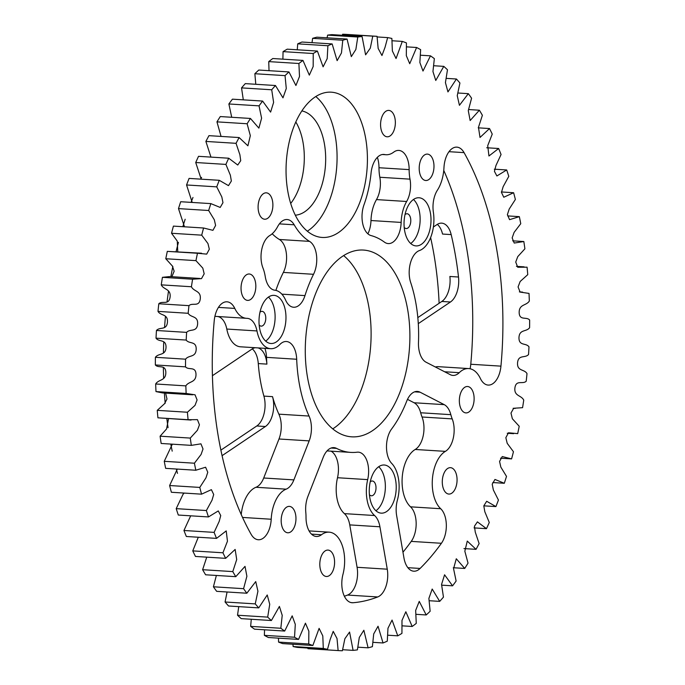 <?xml version="1.0" encoding="UTF-8"?>
<svg xmlns="http://www.w3.org/2000/svg" width="685" height="685" viewBox="0 0 685 685"><rect width="100%" height="100%" fill="white"/><g stroke="black" fill="none" stroke-linecap="round" stroke-linejoin="round"><path stroke-width="1.03" d="M404.201 227.411A7.407 4.119 93.6 0 0 406.196 228.542A7.407 4.119 93.6 0 0 410.623 218.481A7.407 4.119 93.6 0 0 407.13 213.763A7.407 4.119 93.6 0 0 405.006 214.628M369.421 494.664A7.407 4.119 93.6 0 0 371.416 495.786A7.407 4.119 93.6 0 0 375.842 485.733A7.407 4.119 93.6 0 0 372.34 481.007A7.407 4.119 93.6 0 0 370.217 481.872M259.17 325.007A7.407 4.119 93.6 0 0 261.165 326.137A7.407 4.119 93.6 0 0 265.6 316.076A7.407 4.119 93.6 0 0 262.098 311.358A7.407 4.119 93.6 0 0 259.975 312.223M242.533 517.432L271.209 519.239A20.79 11.576 -86.4 0 1 258.322 539.754A20.79 11.576 -86.4 0 1 251.104 534.266A259.915 144.698 -86.4 0 1 218.404 437.107A259.915 144.698 -86.4 0 1 214.225 320.751A20.79 11.576 93.6 0 1 227 301.811A20.79 11.576 93.6 0 1 234.792 308.413A31.193 17.365 -86.4 0 0 246.48 318.319A31.193 17.365 -86.4 0 0 246.951 318.337A20.79 11.576 -86.4 0 1 247.259 318.354A20.79 11.576 -86.4 0 1 256.969 330.941A29.318 16.32 -86.4 0 0 270.652 348.691A29.318 16.32 -86.4 0 0 279.865 344.486A20.79 11.576 -86.4 0 1 286.39 341.507A20.79 11.576 -86.4 0 1 296.691 359.248A109.163 60.777 -86.4 0 0 299.131 382.787A109.163 60.777 -86.4 0 0 309.046 416.052A20.79 11.576 -86.4 0 1 309.166 440.883L293.882 479.894A20.79 11.576 -86.4 0 1 286.142 489.167L255.976 487.275A20.79 11.576 93.6 0 0 263.708 478.002L293.882 479.894M220.878 450.139L256.789 425.976A20.79 11.576 93.6 0 0 263.905 396.11A109.163 60.777 -86.4 0 1 260.343 380.346A109.163 60.777 -86.4 0 1 258.279 363.572L266.902 364.12A109.163 60.777 -86.4 0 1 266.516 357.356L296.691 359.248M344.409 513.63L374.584 515.522A20.79 11.576 -86.4 0 1 379.927 526.791L349.761 524.898A20.79 11.576 93.6 0 0 344.409 513.63A29.318 16.32 -86.4 0 1 336.874 497.747A29.318 16.32 -86.4 0 1 337.508 477.728A20.79 11.576 93.6 0 0 331.069 451.158M374.584 515.522A29.318 16.32 -86.4 0 1 367.04 499.648A29.318 16.32 -86.4 0 1 367.682 479.62A20.79 11.576 93.6 0 0 358.298 452.16A20.79 11.576 93.6 0 0 357.091 452.203A109.163 60.777 -86.4 0 1 350.746 452.4A109.163 60.777 -86.4 0 1 336.558 448.384L331.078 448.041M336.558 448.384A20.79 11.576 -86.4 0 0 333.86 447.622A20.79 11.576 -86.4 0 0 323.2 457.374L307.916 496.385A20.79 11.576 -86.4 0 0 305.793 512.269A31.193 17.365 -86.4 0 1 306.015 517.269A20.79 11.576 93.6 0 0 306.512 523.22A20.79 11.576 93.6 0 0 316.342 536.483A20.79 11.576 93.6 0 0 321.462 534.754A31.193 17.365 -86.4 0 1 329.151 532.159A31.193 17.365 -86.4 0 1 342.937 574.51A20.79 11.576 93.6 0 0 342.286 589.485A20.79 11.576 93.6 0 0 352.124 602.74A20.79 11.576 93.6 0 0 353.058 602.731A259.915 144.698 -86.4 0 0 377.735 596.952L347.56 595.059A259.915 144.698 -86.4 0 1 344.375 596.233M265.309 276.98A20.79 11.576 93.6 0 0 274.805 290.209A29.318 16.32 -86.4 0 1 285.628 300.158A20.79 11.576 93.6 0 0 293.651 307.248A20.79 11.576 93.6 0 0 304.971 295.603A109.163 60.777 -86.4 0 1 313.524 274.3A20.79 11.576 -86.4 0 0 309.56 241.377A80.59 44.867 -86.4 0 1 294.182 224.8A20.79 11.576 -86.4 0 0 287.083 219.525A20.79 11.576 -86.4 0 0 277.665 226.581A31.193 17.365 -86.4 0 1 269.779 235.529A20.79 11.576 93.6 0 0 261.507 262.697A20.79 11.576 93.6 0 0 262.963 267.998A31.193 17.365 -86.4 0 1 265.241 276.569A20.79 11.576 93.6 0 0 265.309 276.98M426.079 362.211A20.79 11.576 -86.4 0 1 418.946 349.71A20.79 11.576 -86.4 0 1 418.484 342.414A109.163 60.777 93.6 0 0 410.692 282.537A20.79 11.576 93.6 0 1 409.673 278.427A20.79 11.576 93.6 0 1 419.443 250.556A29.318 16.32 93.6 0 0 433.374 212.23A20.79 11.576 93.6 0 1 437.407 190.173A31.193 17.365 93.6 0 0 443.966 167.662A20.79 11.576 -86.4 0 1 456.844 147.138A20.79 11.576 -86.4 0 1 464.062 152.627A259.915 144.698 93.6 0 1 500.94 366.141A20.79 11.576 93.6 0 1 488.174 385.081A20.79 11.576 93.6 0 1 480.373 378.48A31.193 17.365 93.6 0 0 468.686 368.573A31.193 17.365 93.6 0 0 459.241 372.683A20.79 11.576 -86.4 0 1 452.948 375.431A20.79 11.576 -86.4 0 1 450.25 374.661L426.079 362.211M415.221 449.471A31.193 17.365 93.6 0 0 402.806 490.212A31.193 17.365 93.6 0 0 410.529 506.831A20.79 11.576 -86.4 0 1 411.24 541.39L441.414 543.282A20.79 11.576 -86.4 0 0 440.695 508.724A31.193 17.365 93.6 0 1 432.98 492.104A31.193 17.365 93.6 0 1 445.387 451.364A20.79 11.576 -86.4 0 0 452.211 418.895A31.193 17.365 93.6 0 1 450.833 414.665L420.667 412.764A31.193 17.365 93.6 0 0 422.037 417.002A20.79 11.576 -86.4 0 1 415.221 449.471L445.387 451.364M407.875 567.685L420.093 568.447A20.79 11.576 -86.4 0 1 413.791 571.204A20.79 11.576 -86.4 0 1 403.953 557.941L396.632 515.548A20.79 11.576 -86.4 0 1 397.386 500.178A29.318 16.32 93.6 0 0 391.734 463.437A20.79 11.576 -86.4 0 1 386.982 452.742A20.79 11.576 -86.4 0 1 391.632 428.956A109.163 60.777 93.6 0 0 406.71 401.179A20.79 11.576 -86.4 0 1 417.37 391.426A20.79 11.576 -86.4 0 1 420.068 392.188L444.24 404.647A20.79 11.576 -86.4 0 1 450.833 414.665M377.358 157.336A20.79 11.576 -86.4 0 1 378.985 167.731A31.193 17.365 93.6 0 0 379.721 176.653A31.193 17.365 93.6 0 0 379.832 177.261A20.79 11.576 -86.4 0 1 376.485 199.592A29.318 16.32 93.6 0 0 370.987 220.527A20.79 11.576 -86.4 0 1 367.905 233.842M409.15 169.623A31.193 17.365 93.6 0 0 409.887 178.545A31.193 17.365 93.6 0 0 409.998 179.153A20.79 11.576 -86.4 0 1 406.65 201.484A29.318 16.32 93.6 0 0 401.153 222.419A20.79 11.576 -86.4 0 1 388.249 243.586A20.79 11.576 -86.4 0 1 384.431 242.13A109.163 60.777 93.6 0 0 371.065 235.58A20.79 11.576 93.6 0 1 362.502 222.531A20.79 11.576 93.6 0 1 364.018 204.738A80.59 44.867 93.6 0 0 371.065 173.065A20.79 11.576 93.6 0 1 383.805 154.442A20.79 11.576 93.6 0 1 384.687 154.553A31.193 17.365 93.6 0 0 386.015 154.733A31.193 17.365 93.6 0 0 393.704 152.138A20.79 11.576 -86.4 0 1 398.824 150.417A20.79 11.576 -86.4 0 1 409.15 169.623L378.985 167.731M430.617 237.575A239.039 133.078 -86.4 0 1 433.87 254.058A239.039 133.078 -86.4 0 1 439.119 303.275M417.824 317.609L441.825 301.46A20.79 11.576 93.6 0 0 449.882 276.475L458.505 277.014A239.039 133.078 93.6 0 0 455.422 255.411A239.039 133.078 93.6 0 0 451.175 234.595L442.553 234.056A20.79 11.576 93.6 0 0 437.304 224.372M285.405 310.733A24.121 13.426 93.6 0 0 274 295.355A24.121 13.426 93.6 0 0 259.572 328.124A24.121 13.426 93.6 0 0 270.977 343.502A24.121 13.426 93.6 0 0 285.405 310.733M265.677 341.096A24.121 13.426 93.6 0 0 274.548 310.057A24.121 13.426 93.6 0 0 268.443 297.076M395.656 480.39A24.121 13.426 93.6 0 0 384.251 465.004A24.121 13.426 93.6 0 0 369.823 497.772A24.121 13.426 93.6 0 0 381.228 513.151A24.121 13.426 93.6 0 0 395.656 480.39M375.928 510.745A24.121 13.426 93.6 0 0 384.799 479.705A24.121 13.426 93.6 0 0 378.694 466.733M430.437 213.138A24.121 13.426 93.6 0 0 419.032 197.76A24.121 13.426 93.6 0 0 404.604 230.528A24.121 13.426 93.6 0 0 416.009 245.906A24.121 13.426 93.6 0 0 430.437 213.138M410.709 243.5A24.121 13.426 93.6 0 0 419.58 212.461A24.121 13.426 93.6 0 0 413.475 199.481M255.514 282.425A13.22 7.364 93.6 0 0 249.263 274A13.22 7.364 93.6 0 0 241.351 291.956A13.22 7.364 93.6 0 0 247.61 300.39A13.22 7.364 93.6 0 0 255.514 282.425M473.815 394.937A13.22 7.364 93.6 0 0 467.564 386.503A13.22 7.364 93.6 0 0 459.652 404.467A13.22 7.364 93.6 0 0 465.903 412.901A13.22 7.364 93.6 0 0 473.815 394.937M295.655 514.82A13.22 7.364 93.6 0 0 289.404 506.386A13.22 7.364 93.6 0 0 281.492 524.35A13.22 7.364 93.6 0 0 287.751 532.784A13.22 7.364 93.6 0 0 295.655 514.82M433.673 162.542A13.22 7.364 93.6 0 0 427.423 154.108A13.22 7.364 93.6 0 0 419.511 172.072A13.22 7.364 93.6 0 0 425.762 180.506A13.22 7.364 93.6 0 0 433.673 162.542M456.758 476.101A13.22 7.364 93.6 0 0 450.507 467.667A13.22 7.364 93.6 0 0 442.596 485.631A13.22 7.364 93.6 0 0 448.855 494.065A13.22 7.364 93.6 0 0 456.758 476.101M272.57 201.262A13.22 7.364 93.6 0 0 266.319 192.827A13.22 7.364 93.6 0 0 258.408 210.792A13.22 7.364 93.6 0 0 264.658 219.226A13.22 7.364 93.6 0 0 272.57 201.262M395.048 118.839A13.22 7.364 93.6 0 0 388.797 110.405A13.22 7.364 93.6 0 0 380.886 128.369A13.22 7.364 93.6 0 0 387.145 136.803A13.22 7.364 93.6 0 0 395.048 118.839M334.28 558.523A13.22 7.364 93.6 0 0 328.029 550.089A13.22 7.364 93.6 0 0 320.118 568.053A13.22 7.364 93.6 0 0 326.368 576.487A13.22 7.364 93.6 0 0 334.28 558.523M365.704 138.593A72.773 40.518 93.6 0 0 331.292 92.184A72.773 40.518 93.6 0 0 287.76 191.038A72.773 40.518 93.6 0 0 322.173 237.447A72.773 40.518 93.6 0 0 365.704 138.593M307.334 231.188A72.773 40.518 93.6 0 0 335.359 136.683A72.773 40.518 93.6 0 0 315.785 96.534M301.854 110.91A52.394 29.164 -86.4 0 1 324.442 144.03A52.394 29.164 -86.4 0 1 295.303 215.193M290.697 203.462A52.394 29.164 93.6 0 0 303.07 142.685A52.394 29.164 93.6 0 0 295.809 121.964M407.686 309.731A93.571 52.094 93.6 0 0 363.444 250.059A93.571 52.094 93.6 0 0 307.479 377.161A93.571 52.094 93.6 0 0 351.722 436.833A93.571 52.094 93.6 0 0 407.686 309.731M332.756 428.87A93.571 52.094 93.6 0 0 368.907 307.291A93.571 52.094 93.6 0 0 343.63 255.582M183.726 493.748A270.31 150.486 -86.4 0 1 183.477 493.029M177.501 473.369A270.31 150.486 -86.4 0 1 176.353 469.028M172.2 451.141A270.31 150.486 -86.4 0 1 170.805 444.077M168.065 427.671A270.31 150.486 -86.4 0 1 166.823 418.535M165.188 403.285A270.31 150.486 -86.4 0 1 164.391 393.036M163.638 378.257A270.31 150.486 -86.4 0 1 163.381 367.605M163.424 352.843A270.31 150.486 -86.4 0 1 163.741 342.038M164.563 327.276A270.31 150.486 -86.4 0 1 165.453 316.487M167.054 301.811A270.31 150.486 -86.4 0 1 168.501 291.193M170.882 276.637A270.31 150.486 -86.4 0 1 172.843 266.397M176.096 251.618A270.31 150.486 -86.4 0 1 178.425 242.327M182.835 226.701A270.31 150.486 -86.4 0 1 185.173 219.251M191.081 202.375A270.31 150.486 -86.4 0 1 192.973 197.46M200.773 179.136A270.31 150.486 -86.4 0 1 201.578 177.398M266.902 364.12A20.79 11.576 93.6 0 0 258.048 347.894M255.291 347.723A20.79 11.576 93.6 0 0 252.029 349.05L212.418 375.705M264.889 348.331A20.79 11.576 -86.4 0 1 266.516 357.356M270.652 348.691L240.486 346.798A29.318 16.32 -86.4 0 1 226.795 329.048L256.969 330.941M217.573 316.513A20.79 11.576 -86.4 0 1 226.795 329.048M246.48 318.319L216.314 316.427A31.193 17.365 -86.4 0 1 214.927 316.239M241.24 514.589A31.193 17.365 -86.4 0 1 255.976 487.275M309.166 440.883L278.992 438.991L263.708 478.002M278.992 438.991A20.79 11.576 93.6 0 0 278.881 414.16A109.163 60.777 -86.4 0 1 272.519 396.649A20.79 11.576 -86.4 0 1 265.412 426.515L222.077 455.671M468.686 368.573L438.52 366.68A31.193 17.365 93.6 0 0 435.36 366.989M470.073 368.761A20.79 11.576 93.6 0 0 470.775 364.249A259.915 144.698 93.6 0 0 443.76 170.411M451.175 234.595A20.79 11.576 -86.4 0 0 441.714 223.147A20.79 11.576 -86.4 0 0 437.064 224.534L433.382 227.009M458.505 277.014A20.79 11.576 -86.4 0 1 450.447 301.999L418.287 323.637M271.209 519.239A31.193 17.365 -86.4 0 1 286.142 489.167M379.927 526.791L387.256 569.184A20.79 11.576 -86.4 0 1 377.735 596.952M416.257 623.393L415.667 610.404L419.246 601.396L426.207 614.959A307.736 171.327 93.6 0 0 430.137 611.277L428.887 598.407L432.192 589.04L439.701 601.379A307.736 171.327 93.6 0 0 443.46 597.115L441.551 584.468L444.574 574.792L452.571 585.829A307.736 171.327 93.6 0 0 456.124 581.034L453.564 568.704L456.296 558.772L464.713 568.439A307.736 171.327 93.6 0 0 468.043 563.138L464.841 551.228L467.273 541.081L476.041 549.344A307.736 171.327 93.6 0 0 479.123 543.573L475.279 532.185L474.44 526.217L477.419 521.867L486.47 528.674A307.736 171.327 93.6 0 0 489.278 522.484L484.809 511.704L483.807 505.855L486.675 501.274L495.914 506.592A307.736 171.327 93.6 0 0 498.432 500.033L493.354 489.963L492.207 484.209L494.964 479.449L504.306 483.276A307.736 171.327 93.6 0 0 506.506 476.392L500.838 467.11L499.571 461.442L502.251 456.561L511.584 458.89A307.736 171.327 93.6 0 0 513.45 451.732L507.2 443.315L505.847 437.681L508.484 432.774L517.689 433.631A307.736 171.327 93.6 0 0 519.213 426.258L512.363 418.766L510.984 413.055L513.673 408.269L522.569 407.678A307.736 171.327 93.6 0 0 523.742 400.143C521.311 395.065 513.921 396.35 514.914 387.856C516.13 379.43 522.672 384.636 526.2 381.245A307.736 171.327 93.6 0 0 527.005 373.608C524.316 368.958 516.978 371.381 517.552 362.819C518.357 354.291 525.172 358.426 528.546 354.513A307.736 171.327 93.6 0 0 528.983 346.833C526.063 342.663 518.81 346.199 518.973 337.645C519.358 329.074 526.397 332.105 529.599 327.704A307.736 171.327 93.6 0 0 529.651 320.041C526.517 316.367 519.418 321 519.162 312.506C519.136 303.969 526.337 305.861 529.334 301.015A307.736 171.327 93.6 0 0 529.017 293.42L520.112 292.084L518.074 286.947L520.155 281.492L527.758 274.651A307.736 171.327 93.6 0 0 527.073 267.184L517.74 267.253L515.728 262.047L517.757 256.627L524.898 248.809A307.736 171.327 93.6 0 0 523.837 241.531L514.221 243.055L512.157 237.9L514.101 232.412L520.754 223.687A307.736 171.327 93.6 0 0 519.341 216.648L509.563 219.662L507.388 214.628L509.212 209.036L515.377 199.472A307.736 171.327 93.6 0 0 513.613 192.733L503.775 197.246L501.463 192.391L503.15 186.68L508.792 176.353A307.736 171.327 93.6 0 0 506.694 169.957L496.89 175.968L494.433 171.344L495.966 165.496L501.06 154.51A307.736 171.327 93.6 0 0 498.646 148.508L488.944 155.992L487.72 145.665L492.241 134.106A307.736 171.327 93.6 0 0 489.518 128.549L480.014 137.462L478.464 127.324L482.386 115.294A307.736 171.327 93.6 0 0 479.389 110.216L470.15 120.526L468.283 110.619L471.588 98.212A307.736 171.327 93.6 0 0 468.334 93.665L459.429 105.31L457.246 95.677L459.926 83.005A307.736 171.327 93.6 0 0 456.433 79.006L447.947 91.918L445.43 82.62L447.476 69.776A307.736 171.327 93.6 0 0 443.786 66.368L435.763 80.47L432.946 71.54L434.35 58.627A307.736 171.327 93.6 0 0 430.471 55.836L422.987 71.043L419.871 62.523L420.633 49.654A307.736 171.327 93.6 0 0 416.608 47.488L409.724 63.714L406.316 55.656L406.436 42.915A307.736 171.327 93.6 0 0 402.3 41.4L396.058 58.525L392.368 50.973L391.871 38.454A307.736 171.327 93.6 0 0 387.65 37.606L385.047 47.282L381.956 55.528L378.146 48.395L377.05 36.322A307.736 171.327 93.6 0 0 376.861 36.314A307.736 171.327 93.6 0 0 372.768 36.142L370.294 48.164L365.602 54.834L362.074 36.528A307.736 171.327 93.6 0 0 357.775 37.016L355.866 49.466L351.311 56.632L347.064 39.071A307.736 171.327 93.6 0 0 342.774 40.227L341.464 52.942L337.131 60.648L332.139 43.926A307.736 171.327 93.6 0 0 327.892 45.741L327.199 58.645L323.106 66.83L317.403 51.058A307.736 171.327 93.6 0 0 313.233 53.516L313.173 66.514L309.329 75.136L302.967 60.417A307.736 171.327 93.6 0 0 298.908 63.499L299.499 76.489L295.92 85.505L288.959 71.934A307.736 171.327 93.6 0 0 285.037 75.624L286.279 88.493L282.974 97.852L275.464 85.514A307.736 171.327 93.6 0 0 271.714 89.778L273.615 102.425L270.601 112.1L262.603 101.063A307.736 171.327 93.6 0 0 259.041 105.858L261.601 118.197L258.879 128.121L250.453 118.454A307.736 171.327 93.6 0 0 247.122 123.754L250.333 135.664L247.901 145.811L239.125 137.557A307.736 171.327 93.6 0 0 236.042 143.319L239.887 154.716L240.726 160.675L237.746 165.025L228.704 158.218A307.736 171.327 93.6 0 0 225.896 164.409L230.357 175.189L231.359 181.037L228.49 185.626L219.251 180.301A307.736 171.327 93.6 0 0 216.743 186.859L221.82 196.929L222.967 202.683L220.202 207.444L210.86 203.616A307.736 171.327 93.6 0 0 208.66 210.5L214.328 219.791L215.604 225.451L212.924 230.331L203.582 228.002A307.736 171.327 93.6 0 0 201.715 235.16L207.966 243.577L209.327 249.212L206.69 254.118L197.485 253.262A307.736 171.327 93.6 0 0 195.953 260.634L202.803 268.126L204.181 273.837L201.493 278.624L192.596 279.215A307.736 171.327 93.6 0 0 191.423 286.75C193.855 291.827 201.244 290.543 200.251 299.037C199.044 307.471 192.502 302.256 188.966 305.656A307.736 171.327 93.6 0 0 188.161 313.285C190.85 317.934 198.196 315.511 197.614 324.074C196.809 332.602 189.993 328.466 186.62 332.379A307.736 171.327 93.6 0 0 186.183 340.06C189.111 344.23 196.355 340.693 196.193 349.256C195.807 357.818 188.769 354.787 185.575 359.188A307.736 171.327 93.6 0 0 185.515 366.852C188.649 370.534 195.747 365.893 196.004 374.387C196.038 382.924 188.829 381.031 185.84 385.878A307.736 171.327 93.6 0 0 186.149 393.473L195.054 394.817L197.092 399.946L195.011 405.4L187.407 412.242A307.736 171.327 93.6 0 0 188.092 419.708L197.434 419.64L199.438 424.846L197.408 430.266L190.276 438.083A307.736 171.327 93.6 0 0 191.329 445.37L200.945 443.837L203.017 448.992L201.073 454.48L194.412 463.214A307.736 171.327 93.6 0 0 195.824 470.244L205.603 467.23L207.778 472.265L205.954 477.856L199.789 487.42A307.736 171.327 93.6 0 0 201.553 494.168L211.391 489.647L213.703 494.501L212.016 500.213L206.373 510.539A307.736 171.327 93.6 0 0 208.471 516.935L218.284 510.924L220.733 515.557L219.2 521.396L214.105 532.382A307.736 171.327 93.6 0 0 216.528 538.384L226.221 530.901L227.454 541.227L222.933 552.786A307.736 171.327 93.6 0 0 225.648 558.344L235.152 549.43L236.702 559.568L232.78 571.598A307.736 171.327 93.6 0 0 235.777 576.676L245.016 566.367L246.891 576.273L243.577 588.68A307.736 171.327 93.6 0 0 246.84 593.227L255.736 581.591L257.928 591.215L255.248 603.887A307.736 171.327 93.6 0 0 258.733 607.886L267.227 594.974L269.736 604.273L267.689 617.116A307.736 171.327 93.6 0 0 271.388 620.524L279.403 606.422L282.22 615.353L280.824 628.265A307.736 171.327 93.6 0 0 284.695 631.056L292.178 615.849L295.295 624.369L294.533 637.238A307.736 171.327 93.6 0 0 298.557 639.405L305.442 623.179L308.858 631.236L308.729 643.977A307.736 171.327 93.6 0 0 312.865 645.493L319.107 628.368L322.798 635.92L323.294 648.438A307.736 171.327 93.6 0 0 327.516 649.286L330.119 639.61L333.21 631.365L337.02 638.506L338.125 650.57A307.736 171.327 93.6 0 0 338.313 650.579A307.736 171.327 93.6 0 0 342.397 650.75L344.872 638.728L349.573 632.058L353.092 650.365A307.736 171.327 93.6 0 0 357.399 649.877L359.3 637.427L363.855 630.26L368.102 647.822A307.736 171.327 93.6 0 0 372.392 646.666L373.702 633.95L378.034 626.244L383.035 642.967A307.736 171.327 93.6 0 0 387.282 641.16L387.967 628.248L392.06 620.071L397.771 635.834A307.736 171.327 93.6 0 0 401.941 633.377L401.992 620.379L405.837 611.765L412.199 626.475A307.736 171.327 93.6 0 0 416.257 623.393M420.093 568.447A259.915 144.698 93.6 0 0 441.414 543.282M426.207 614.959L415.975 614.317M439.701 601.379L429.212 600.719M452.571 585.829L441.697 585.153M464.713 568.439L453.29 567.728M476.041 549.344L463.942 548.582M486.47 528.674L474.046 527.895M495.914 506.592L483.815 505.838M504.306 483.276L492.798 482.548M511.584 458.89L500.512 458.196M523.837 241.531L512.663 240.829M519.341 216.648L507.696 215.912M513.613 192.733L501.36 191.963M506.694 169.957L494.305 169.186M498.646 148.508L486.71 147.763M489.518 128.549L478.258 127.838M479.389 110.216L468.626 109.54M468.334 93.665L457.922 93.006M456.433 79.006L446.252 78.373M443.786 66.368L433.725 65.734M430.471 55.836L420.444 55.202M416.608 47.488L406.513 46.854M402.3 41.4L392.043 40.758M387.65 37.606L377.127 36.947M372.768 36.142L342.603 34.25A307.736 171.327 -86.4 0 1 346.687 34.421A307.736 171.327 -86.4 0 1 346.875 34.43M362.074 36.528L331.908 34.635A307.736 171.327 -86.4 0 0 327.601 35.123L357.775 37.016M342.346 35.286L342.603 34.25M347.064 39.071L316.898 37.178A307.736 171.327 -86.4 0 0 312.608 38.334L342.774 40.227M327.096 37.812L327.601 35.123M332.139 43.926L301.965 42.033A307.736 171.327 -86.4 0 0 297.718 43.84L327.892 45.741M312.035 42.667L312.608 38.334M317.403 51.058L287.229 49.166A307.736 171.327 -86.4 0 0 283.059 51.623L313.233 53.516M297.264 49.799L297.718 43.84M302.967 60.417L272.801 58.525A307.736 171.327 -86.4 0 0 268.743 61.607L298.908 63.499M282.888 59.158L283.059 51.623M288.959 71.934L258.793 70.041A307.736 171.327 -86.4 0 0 254.863 73.723L285.037 75.624M269.025 70.683L268.743 61.607M275.464 85.514L245.298 83.621A307.736 171.327 -86.4 0 0 241.54 87.885L271.714 89.778M255.788 84.281L254.863 73.723M262.603 101.063L232.429 99.171A307.736 171.327 -86.4 0 0 228.876 103.966L259.041 105.858M243.303 99.847L241.54 87.885M250.453 118.454L220.287 116.561A307.736 171.327 -86.4 0 0 216.957 121.861L247.122 123.754M231.71 117.272L228.876 103.966M239.125 137.557L208.959 135.656A307.736 171.327 -86.4 0 0 205.877 141.427L236.042 143.319M221.058 136.418L216.957 121.861M228.704 158.218L198.53 156.326A307.736 171.327 -86.4 0 0 195.722 162.516L225.896 164.409M210.954 157.105L205.877 141.427M219.251 180.301L189.086 178.408A307.736 171.327 -86.4 0 0 186.568 184.967L216.743 186.859M201.184 179.162L195.722 162.516M210.86 203.616L180.694 201.724A307.736 171.327 -86.4 0 0 178.494 208.608L208.66 210.5M192.202 202.452L186.568 184.967M203.582 228.002L173.416 226.11A307.736 171.327 -86.4 0 0 171.55 233.268L201.715 235.16M184.488 226.803L178.494 208.608M197.485 253.262L167.311 251.369L201.544 253.219M177.757 251.729L177.278 241.12L171.55 233.268M195.953 260.634L165.787 258.742A307.736 171.327 -86.4 0 1 167.311 251.369M192.596 279.215L162.431 277.322L169.786 276.569L199.96 278.47M171.875 276.706L174.153 271.234L172.397 266.037L165.787 258.742M191.423 286.75L161.258 284.857A307.736 171.327 -86.4 0 1 162.431 277.322M188.966 305.656L158.8 303.755C162.328 300.364 168.87 305.57 170.085 297.144C171.079 288.65 163.689 289.935 161.258 284.857M188.161 313.285L157.995 311.392A307.736 171.327 -86.4 0 1 158.8 303.755M186.62 332.379L156.454 330.487C159.828 326.574 166.643 330.709 167.448 322.181C168.022 313.619 160.684 316.042 157.995 311.392M186.183 340.06L156.017 338.167A307.736 171.327 -86.4 0 1 156.454 330.487M185.575 359.188L155.401 357.296C158.603 352.895 165.642 355.926 166.027 347.355C166.19 338.801 158.937 342.337 156.017 338.167M185.515 366.852L155.349 364.959A307.736 171.327 -86.4 0 1 155.401 357.296M185.84 385.878L155.666 383.985C158.663 379.139 165.864 381.031 165.839 372.494C165.582 364 158.483 368.633 155.349 364.959M186.149 393.473L155.983 391.58A307.736 171.327 -86.4 0 1 155.666 383.985M187.407 412.242L157.242 410.349L164.486 403.756L166.994 399.047L165.624 393.113M192.656 394.808L162.491 392.916L155.983 391.58M188.092 419.708L157.927 417.816A307.736 171.327 -86.4 0 1 157.242 410.349M190.276 438.083L160.102 436.191L166.566 428.964L168.544 418.638M191.072 420.051L157.927 417.816M191.329 445.37L161.163 443.469A307.736 171.327 -86.4 0 1 160.102 436.191M194.412 463.214L164.246 461.313L172.337 444.171M195.824 470.244L165.659 468.352A307.736 171.327 -86.4 0 1 164.246 461.313M199.789 487.42L169.623 485.528L177.304 469.088M201.553 494.168L171.387 492.267A307.736 171.327 -86.4 0 1 169.623 485.528M206.373 510.539L176.208 508.647L183.64 493.037M208.471 516.935L178.305 515.043A307.736 171.327 -86.4 0 1 176.208 508.647M214.105 532.382L183.94 530.49L190.695 515.814M216.528 538.384L186.354 536.492A307.736 171.327 -86.4 0 1 183.94 530.49M222.933 552.786L192.759 550.894L198.29 537.237M225.648 558.344L195.482 556.451A307.736 171.327 -86.4 0 1 192.759 550.894M232.78 571.598L202.614 569.706L206.742 557.162M235.777 576.676L205.611 574.784A307.736 171.327 -86.4 0 1 202.614 569.706M243.577 588.68L213.412 586.788L216.374 575.46M246.84 593.227L216.665 591.335A307.736 171.327 -86.4 0 1 213.412 586.788M255.248 603.887L225.074 601.995L227.077 591.994M258.733 607.886L228.567 605.994A307.736 171.327 -86.4 0 1 225.074 601.995M267.689 617.116L237.524 615.224L238.748 606.627M271.388 620.524L241.214 618.632A307.736 171.327 -86.4 0 1 237.524 615.224M280.824 628.265L250.65 626.373L251.275 619.266M284.695 631.056L254.529 629.164A307.736 171.327 -86.4 0 1 250.65 626.373M294.533 637.238L264.367 635.346L264.556 629.798M298.557 639.405L268.392 637.512A307.736 171.327 -86.4 0 1 264.367 635.346M308.729 643.977L278.564 642.085L278.487 638.146M312.865 645.493L282.7 643.6A307.736 171.327 -86.4 0 1 278.564 642.085M323.294 648.438L293.129 646.546L292.957 644.242M327.516 649.286L297.35 647.394A307.736 171.327 -86.4 0 1 293.129 646.546M338.125 650.57L307.95 648.678L307.873 648.053M353.092 650.365L342.654 649.714M368.102 647.822L357.904 647.188M383.035 642.967L372.965 642.333M397.771 635.834L387.736 635.201M412.199 626.475L402.112 625.842M252.277 348.888A20.79 11.576 -86.4 0 1 258.279 363.572M407.498 399.364L414.074 402.754L444.24 404.647M402.96 552.204A259.915 144.698 93.6 0 0 411.24 541.39M420.667 412.764A20.79 11.576 93.6 0 0 414.074 402.754M275.884 290.406A109.163 60.777 -86.4 0 1 283.359 272.407L313.524 274.3M272.185 233.773A80.59 44.867 -86.4 0 0 279.394 239.485A20.79 11.576 -86.4 0 1 283.359 272.407M347.56 595.059A20.79 11.576 93.6 0 0 357.082 567.291L387.256 569.184M349.761 524.898L357.082 567.291M337.508 477.728L367.682 479.62M351.191 602.612L353.058 602.731M311.469 534.129L321.462 534.754M379.832 177.261L409.998 179.153M376.485 199.592L406.65 201.484M370.987 220.527L401.153 222.419M382.915 154.442L384.687 154.553M420.068 392.188L414.588 391.846M422.037 417.002L452.211 418.895M410.529 506.831L440.695 508.724M444.625 371.767L459.241 372.683M470.775 364.249L500.94 366.141M449 151.685L464.062 152.627M450.447 301.999L441.825 301.46M281.835 294.156L304.971 295.603M279.394 239.485L309.56 241.377M279.386 223.875L294.182 224.8M263.905 396.11L272.519 396.649M278.881 414.16L309.046 416.052M218.438 307.394L234.792 308.413M256.789 425.976L265.412 426.515M513.622 433.673L507.242 433.271M515.214 408.431L513.125 408.294M522.509 292.084L519.376 291.887M524.094 266.842L516.456 266.362M376.861 36.314L346.687 34.421M338.313 650.579L308.139 648.686M382.393 154.502L386.015 154.733M327.045 450.91L350.746 452.4M309.072 530.901L329.151 532.159"/></g></svg>
